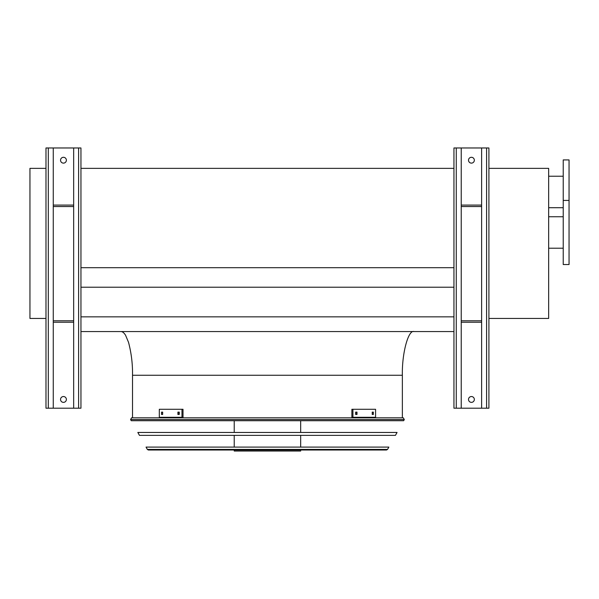 <?xml version="1.0" encoding="UTF-8"?>
<svg xmlns="http://www.w3.org/2000/svg" width="599" height="599" viewBox="0 0 599 599"><rect width="100%" height="100%" fill="white"/><g stroke="black" fill="none" stroke-linecap="round" stroke-linejoin="round"><path stroke-width="0.9" d="M45.981 318.443L29.95 318.443L29.95 168.364L45.981 168.364M80.947 331.554L453.945 331.554M80.947 316.841L453.945 316.841M80.947 287.221L453.945 287.221M80.947 267.693L453.945 267.693M80.947 168.364L453.945 168.364M402.363 417.81L402.363 375.266C401.847 353.642 408.256 329.6 414.021 331.554M488.911 168.364L548.654 168.364L548.654 318.443L488.911 318.443M569.05 264.533L569.05 159.918L563.225 159.918L563.225 264.533L569.05 264.533M563.225 207.711L548.654 207.711M486.583 147.968L486.583 408.196L488.911 408.196L488.911 147.968L461.23 147.968L461.23 408.196L453.945 408.196L453.945 147.968L456.273 147.968L456.273 408.196M468.515 160.21A2.913 2.913 0 0 1 471.428 157.297A2.913 2.913 0 0 1 474.341 160.21A2.913 2.913 0 0 1 471.428 163.123A2.913 2.913 0 0 1 468.515 160.21M481.626 147.968L481.626 408.196L461.23 408.196M468.515 399.451A2.913 2.913 0 0 1 471.428 396.538A2.913 2.913 0 0 1 474.341 399.451A2.913 2.913 0 0 1 471.428 402.363A2.913 2.913 0 0 1 468.515 399.451M461.23 147.968L456.273 147.968M486.583 408.196L481.626 408.196M481.626 205.083L461.23 205.083M481.626 206.543L461.23 206.543M481.626 322.232L461.23 322.232M481.626 320.772L461.23 320.772M78.611 147.968L78.611 408.196L80.947 408.196L80.947 147.968L53.266 147.968L53.266 408.196L45.981 408.196L45.981 147.968L48.309 147.968L48.309 408.196M60.544 160.21A2.913 2.913 0 0 1 63.464 157.297A2.913 2.913 0 0 1 66.377 160.21A2.913 2.913 0 0 1 63.464 163.123A2.913 2.913 0 0 1 60.544 160.21M73.662 147.968L73.662 408.196L53.266 408.196M60.544 399.451A2.913 2.913 0 0 1 63.464 396.538A2.913 2.913 0 0 1 66.377 399.451A2.913 2.913 0 0 1 63.464 402.363A2.913 2.913 0 0 1 60.544 399.451M53.266 147.968L48.309 147.968M78.611 408.196L73.662 408.196M73.662 205.083L53.266 205.083M73.662 206.543L53.266 206.543M73.662 322.232L53.266 322.232M73.662 320.772L53.266 320.772M130.582 419.547L131.248 420.723L403.644 420.723L404.303 419.547L130.582 419.547L131.6 417.81L403.292 417.81L404.303 419.547M300.668 420.723L300.668 432.456M300.668 435.368L300.668 447.094M300.668 450.014L300.668 451.032L234.224 451.032L234.224 450.014M162.658 414.463L161.528 414.463L161.528 412.127L162.658 412.127L162.658 414.463M179.243 414.463L177.903 414.463L177.903 412.127L179.243 412.127L179.243 414.463M181.976 409.289L159.312 409.289L159.312 417.301L181.976 417.301L181.976 409.289L183.009 409.289L183.009 417.301L181.976 417.301M162.561 412.127L162.561 414.463M178.936 412.127L178.936 414.463M356.989 414.463L355.649 414.463L355.649 412.127L356.989 412.127L356.989 414.463M373.364 414.463L372.234 414.463L372.234 412.127L373.364 412.127L373.364 414.463M352.916 417.301L375.58 417.301L375.58 409.289L351.875 409.289L351.875 417.301L352.916 417.301L352.916 409.289M355.956 414.463L355.956 412.127M372.331 414.463L372.331 412.127M137.83 432.456L397.062 432.456L395.43 435.368L139.462 435.368L137.83 432.456M146.044 447.094L388.848 447.094L387.546 449.415L386.527 450.014L148.357 450.014L147.347 449.415L146.044 447.094M402.363 375.266L132.521 375.266C132.701 364.11 131.376 353.148 128.545 342.381L125.588 335.298C124.068 332.812 122.496 331.569 120.871 331.554M147.347 449.415L387.546 449.415M132.521 417.81L132.521 375.266M563.225 216.741L548.654 216.741M563.225 248.211L548.654 248.211M569.05 200.425L563.225 200.425M563.225 176.233L548.654 176.233M234.224 420.723L234.224 432.456M234.224 435.368L234.224 447.094"/></g></svg>
